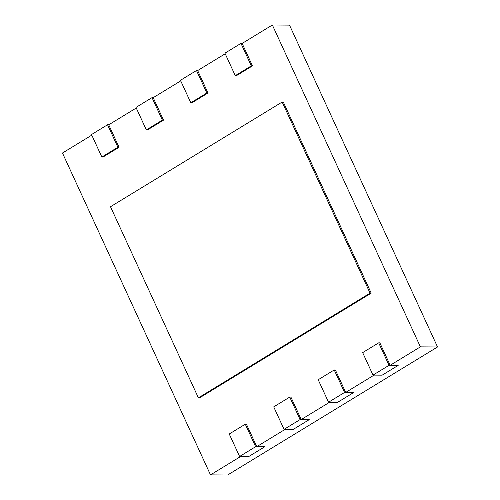 <?xml version="1.0" encoding="UTF-8"?>
<svg xmlns="http://www.w3.org/2000/svg" width="500" height="500" viewBox="0 0 500 500"><rect width="100%" height="100%" fill="white"/><g stroke="black" fill="none" stroke-linecap="round" stroke-linejoin="round"><path stroke-width="0.75" d="M420.394 346.863L272.356 25L289.5 25.119L437.537 346.975L420.394 346.863L390.175 365.294L398.181 365.387L389.044 365.325L378.7 342.837L379.85 342.844L390.175 365.294M437.537 346.975L227.644 475L210.5 474.881L240.656 456.494M256.756 446.669L264.744 446.725L255.631 446.7L245.287 424.212L246.431 424.219L256.756 446.669L285.125 429.369M301.231 419.544L309.219 419.6L300.1 419.575L289.756 397.088L290.906 397.094L301.231 419.544L329.6 402.238M345.7 392.419L353.688 392.475L344.575 392.45L334.231 369.963L335.375 369.969L345.7 392.419L374.075 375.112M91.788 135.137L62.462 153.025L210.5 474.881M272.356 25L242.138 43.431L252.463 65.881L251.312 65.875L240.969 43.388L242.2 43.394M225.206 53.762L197.662 70.556L207.987 93.006L206.844 93L196.5 70.512L197.731 70.519M180.731 80.887L153.194 97.681L163.519 120.131L162.369 120.125L152.025 97.638L153.256 97.644M136.263 108.012L108.719 124.806L119.044 147.256L117.894 147.25L107.55 124.763L108.781 124.769M370.056 293.137L282.162 102.031L283.306 102.037L371.206 293.144L370.056 293.137L198.4 397.837L199.55 397.844L371.206 293.144M282.162 102.031L110.5 206.731L198.4 397.837M245.287 424.212L229.244 433.994L239.594 456.481L248.725 456.544L264.762 446.763M239.594 456.481L255.631 446.7M289.756 397.088L273.719 406.869L284.062 429.356L293.2 429.419L309.237 419.637M284.062 429.356L300.1 419.575M334.231 369.963L318.194 379.744L328.537 402.231L337.669 402.294L353.706 392.512M328.537 402.231L344.575 392.45M378.7 342.837L362.663 352.619L373.006 375.106L382.144 375.169L398.181 365.387M373.006 375.106L389.044 365.325M240.969 43.388L224.931 53.169L235.275 75.656L236.425 75.662L252.463 65.881M235.275 75.656L251.312 65.875M196.5 70.512L180.463 80.294L190.806 102.781L191.95 102.788L207.987 93.006M190.806 102.781L206.844 93M152.025 97.638L135.988 107.419L146.331 129.906L147.481 129.913L163.519 120.131M146.331 129.906L162.369 120.125M107.55 124.763L91.512 134.544L101.856 157.031L103.006 157.037L119.044 147.256M101.856 157.031L117.894 147.25"/></g></svg>
